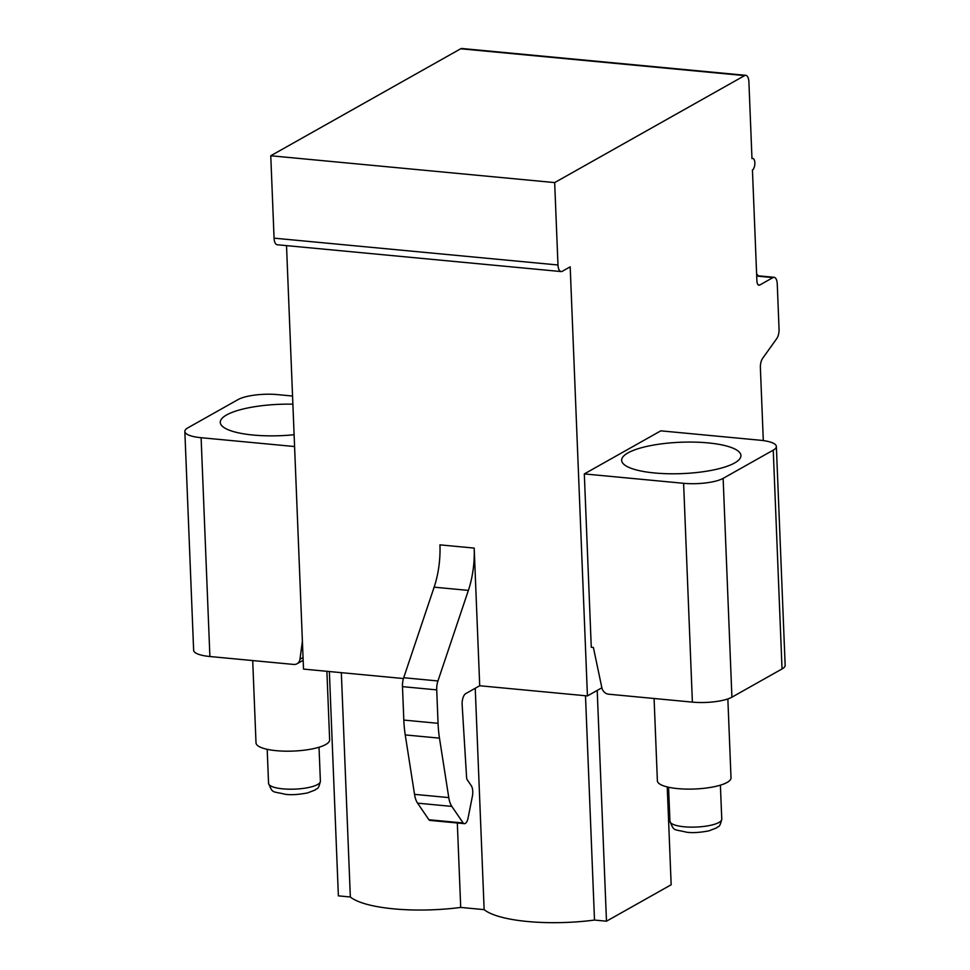 <?xml version="1.0" encoding="UTF-8"?>
<svg xmlns="http://www.w3.org/2000/svg" width="970" height="970" viewBox="0 0 970 970"><rect width="100%" height="100%" fill="white"/><g stroke="black" fill="none" stroke-linecap="round" stroke-linejoin="round"><path stroke-width="1.45" d="M584.316 473.918L683.607 483.303A29.476 7.748 -2.3 0 0 723.135 478.368L731.913 697.175L782.038 668.948L773.248 450.141A29.476 7.748 -2.3 0 0 776.364 446.467A29.476 7.748 -2.3 0 0 760.104 440.222L660.812 430.838L584.316 473.918L591.276 647.269L593.385 647.463L601.873 687.791L587.432 695.927L479.713 685.754L474.184 548.086A56.005 24.711 -84.6 0 1 468.377 590.403L437.943 680.964A11.786 5.202 95.4 0 0 436.718 689.876L438.064 723.317A70.749 31.21 95.4 0 0 439.483 738.146L448.77 797.595A22.104 9.748 95.4 0 0 451.826 806.397L463.151 822.972A7.396 3.262 95.4 0 0 464.327 823.651A7.396 3.262 95.4 0 0 468.037 818.231L472.378 796.309A9.457 4.171 95.4 0 0 471.262 785.688L467.273 779.856A4.426 1.952 -84.6 0 1 466.582 777.346L462.144 704.741A8.839 3.904 -84.6 0 1 465.745 693.611L479.713 685.754M763.305 440.586L760.383 367.775A8.839 3.904 -84.6 0 1 762.65 358.318L776.788 338.53A8.839 3.904 95.4 0 0 779.055 329.072L777.249 283.883A8.839 3.904 95.4 0 0 774.121 277.311A8.839 3.904 95.4 0 0 772.944 277.59L759.752 285.022A5.893 2.595 -84.6 0 1 758.976 285.204A5.893 2.595 -84.6 0 1 756.891 280.827L752.441 169.992A5.893 2.595 95.4 0 0 754.854 163.688A5.893 2.595 95.4 0 0 752.769 158.45A5.893 2.595 95.4 0 0 751.98 158.631L748.901 81.904A8.839 3.904 95.4 0 0 745.772 75.333A8.839 3.904 95.4 0 0 744.596 75.611L554.67 182.59L557.98 264.992A8.839 3.904 95.4 0 0 561.109 271.564A8.839 3.904 95.4 0 0 562.285 271.285L570.19 266.835L587.432 695.927M601.873 687.791A7.372 6.329 -119.4 0 0 608.578 694.193L692.386 702.122A29.476 7.748 177.7 0 0 731.913 697.175M776.364 446.467L785.154 665.274A29.476 7.748 177.7 0 1 782.038 668.948M303.161 660.315L297.05 663.759A7.372 6.329 -119.4 0 1 293.716 664.438L209.896 656.52A29.476 7.748 177.7 0 1 193.636 650.276L184.846 431.468A29.476 7.748 -2.3 0 0 201.105 437.712L294.577 446.539M403.447 678.539L303.513 669.094L286.514 245.616M341.331 672.671L350.34 896.995A85.481 22.48 177.7 0 0 460.714 907.423L457.319 822.984M460.714 907.423L484.139 909.642L475.239 688.263M667.239 786.937L671.167 884.761L606.48 921.197L594.501 920.069A85.481 22.48 177.7 0 1 484.139 909.642M350.34 896.995L338.372 895.856L329.363 671.543M594.501 920.069L585.492 695.745M606.48 921.197L597.205 690.422M773.248 450.141L723.135 478.368M734.629 462.969A59.691 15.702 -2.3 0 0 740.934 455.536A59.691 15.702 -2.3 0 0 694.714 442.126A59.691 15.702 -2.3 0 0 627.966 452.893A59.691 15.702 -2.3 0 0 621.649 460.326A59.691 15.702 -2.3 0 0 667.881 473.736A59.691 15.702 -2.3 0 0 734.629 462.969M297.05 663.759A7.372 6.329 -119.4 0 0 299.96 659.26L302.397 641.267M292.552 396.039L277.614 394.62A29.476 7.748 -2.3 0 0 238.087 399.567L187.962 427.794A29.476 7.748 -2.3 0 0 184.846 431.468M294.104 434.73A59.691 15.702 177.7 0 1 220.275 422.399A59.691 15.702 177.7 0 1 226.58 414.954A59.691 15.702 177.7 0 1 292.879 404.187M745.772 75.333L461.865 48.5A8.839 3.904 95.4 0 0 460.689 48.779L270.763 155.758L274.073 238.159A8.839 3.904 95.4 0 0 277.19 244.743L561.109 271.564M554.67 182.59L270.763 155.758M474.184 548.086L439.943 544.861A56.005 24.711 -84.6 0 1 434.136 587.165L403.702 677.727A11.786 5.202 95.4 0 0 402.477 686.639L403.823 720.079A70.749 31.21 95.4 0 0 405.242 734.92L414.529 794.357A22.104 9.748 95.4 0 0 417.585 803.16L428.91 819.747A7.396 3.262 95.4 0 0 430.098 820.414L464.327 823.651M463.151 822.972L428.91 819.747M758.103 275.795A8.815 3.892 95.4 0 0 756.624 274.122M727.852 698.933L731.016 777.843A36.848 9.688 177.7 0 1 677.715 788.61A36.848 9.688 -2.3 0 1 657.381 780.802L654.083 698.497M252.709 660.57L256.007 742.874A36.848 9.688 -2.3 0 0 276.341 750.683A36.848 9.688 177.7 0 0 329.642 739.916L326.89 671.301M683.607 483.303L692.386 702.122M303.052 657.514L299.96 659.26M209.896 656.52L201.105 437.712M759.752 285.022L758.237 284.877M772.944 277.59L756.697 276.062M744.596 75.611L460.689 48.779M557.98 264.992L274.073 238.159M468.377 590.403L434.136 587.165M437.943 680.964L403.702 677.727M436.718 689.876L402.477 686.639M438.064 723.317L403.823 720.079M439.483 738.146L405.242 734.92M448.77 797.595L414.529 794.357M451.826 806.397L417.585 803.16M720.395 785.154L721.765 819.201A25.935 6.826 177.7 0 1 684.238 826.779A25.935 6.826 -2.3 0 1 669.93 821.287L668.56 787.24M320.391 781.274C318.063 791.071 316.899 787.652 315.274 789.956L307.514 792.927C298.699 794.612 291.352 795.073 285.471 794.333C271.661 790.95 272.958 793.872 268.557 783.36A25.935 6.826 -2.3 0 0 282.864 788.852A25.935 6.826 177.7 0 0 320.391 781.274L319.021 747.227M756.685 275.662L774.121 277.311M751.968 158.365L752.769 158.45M721.765 819.201C719.437 829.01 718.273 825.579 716.648 827.883L708.888 830.866C700.073 832.539 692.726 833 686.845 832.26C673.034 828.877 674.332 831.799 669.93 821.287M268.557 783.36L267.187 749.313"/></g></svg>

